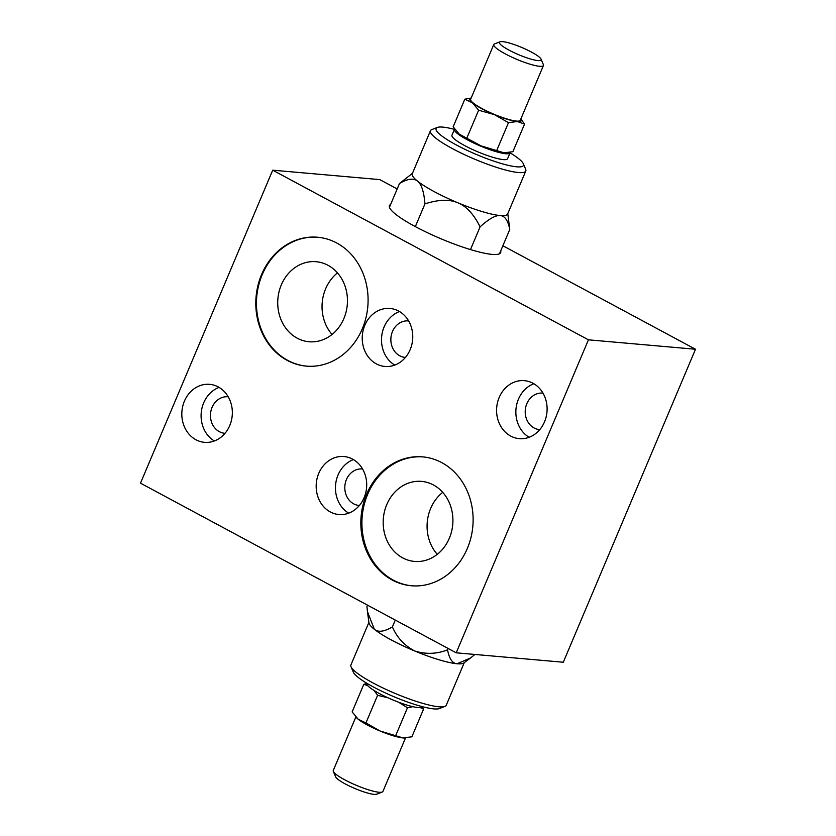 <?xml version="1.0" encoding="UTF-8"?>
<svg xmlns="http://www.w3.org/2000/svg" width="836" height="836" viewBox="0 0 836 836"><rect width="100%" height="100%" fill="white"/><g stroke="black" fill="none" stroke-linecap="round" stroke-linejoin="round"><path stroke-width="1.25" d="M140.5 483.166L272.703 170.178L588.429 339.824L456.216 652.812L140.5 483.166M397.184 188.957L379.784 179.604L272.703 170.178M588.429 339.824L695.5 349.249L563.297 662.237L456.216 652.812M500.68 250.957A60.38 10.492 -157.1 0 1 500.68 252.608A60.38 10.492 -157.1 0 1 440.98 238.782A60.38 10.492 -157.1 0 1 389.44 205.625A60.38 10.492 -157.1 0 1 390.631 204.465M695.5 349.249L502.875 245.753M442.725 492.352A40.17 34.83 -85 0 0 437.27 554.331M402.659 557.852A40.17 34.83 -85 0 0 414.531 561.426A40.17 34.83 -85 0 0 452.746 524.465A40.17 34.83 -85 0 0 421.574 481.39A40.17 34.83 -85 0 0 384.529 511.318A40.17 34.83 -85 0 0 402.659 557.852M423.183 456.926A64.685 56.075 -85 0 0 364.005 505.456A64.685 56.075 -85 0 0 393.265 580.1A64.685 56.075 -85 0 0 411.845 585.806M392.188 580.006A64.685 56.075 95 0 1 363.002 505.069A64.685 56.075 95 0 1 422.65 456.874A64.685 56.075 95 0 1 472.842 526.231A64.685 56.075 95 0 1 411.302 585.754A64.685 56.075 95 0 1 392.188 580.006M337.462 272.891A40.17 34.83 -85 0 0 332.038 334.473M297.198 338.172A40.17 34.83 -85 0 0 309.069 341.746A40.17 34.83 -85 0 0 347.285 304.785A40.17 34.83 -85 0 0 316.112 261.71A40.17 34.83 -85 0 0 279.067 291.639A40.17 34.83 -85 0 0 297.198 338.172M317.941 237.267A64.685 56.075 -85 0 0 258.575 285.661A64.685 56.075 -85 0 0 287.803 360.41A64.685 56.075 -85 0 0 306.593 366.137M287.156 360.358A64.685 56.075 95 0 1 257.969 285.421A64.685 56.075 95 0 1 317.617 237.236A64.685 56.075 95 0 1 367.809 306.593A64.685 56.075 95 0 1 306.279 366.116A64.685 56.075 95 0 1 287.156 360.358M376.336 363.869A29.114 25.237 95 0 1 363.2 330.157A29.114 25.237 95 0 1 390.046 308.463A29.114 25.237 95 0 1 412.629 339.677A29.114 25.237 95 0 1 384.936 366.461A29.114 25.237 95 0 1 376.336 363.869M195.927 439.746A29.114 25.237 95 0 1 182.791 406.024A29.114 25.237 95 0 1 209.637 384.341A29.114 25.237 95 0 1 232.22 415.555A29.114 25.237 95 0 1 204.527 442.338A29.114 25.237 95 0 1 195.927 439.746M510.691 436.068A29.114 25.237 95 0 1 497.556 402.346A29.114 25.237 95 0 1 524.391 380.662A29.114 25.237 95 0 1 546.984 411.866A29.114 25.237 95 0 1 519.292 438.649A29.114 25.237 95 0 1 510.691 436.068M330.283 511.935A29.114 25.237 95 0 1 317.147 478.213A29.114 25.237 95 0 1 343.983 456.529A29.114 25.237 95 0 1 366.576 487.743A29.114 25.237 95 0 1 338.883 514.527A29.114 25.237 95 0 1 330.283 511.935M408.626 320.93A18.329 15.884 -85 0 0 408.376 320.909A18.329 15.884 -85 0 0 391.467 334.557A18.329 15.884 -85 0 0 399.744 355.791A18.329 15.884 -85 0 0 405.157 357.421A18.329 15.884 -85 0 0 405.418 357.442M399.483 311.535A29.114 25.237 -85 0 0 381.624 336.95A29.114 25.237 -85 0 0 394.77 365.092M228.218 396.797A18.329 15.884 -85 0 0 227.967 396.776A18.329 15.884 -85 0 0 211.059 410.424A18.329 15.884 -85 0 0 219.335 431.658A18.329 15.884 -85 0 0 224.748 433.288A18.329 15.884 -85 0 0 225.009 433.309M219.074 387.402A29.114 25.237 -85 0 0 201.215 412.817A29.114 25.237 -85 0 0 214.361 440.969M542.982 393.119A18.329 15.884 -85 0 0 542.721 393.098A18.329 15.884 -85 0 0 525.823 406.745A18.329 15.884 -85 0 0 534.089 427.98A18.329 15.884 -85 0 0 539.513 429.61A18.329 15.884 -85 0 0 539.763 429.631M533.838 383.724A29.114 25.237 -85 0 0 515.979 409.138A29.114 25.237 -85 0 0 529.125 437.291M362.573 468.986A18.329 15.884 -85 0 0 362.312 468.965A18.329 15.884 -85 0 0 345.414 482.623A18.329 15.884 -85 0 0 353.68 503.847A18.329 15.884 -85 0 0 359.104 505.477A18.329 15.884 -85 0 0 359.355 505.498M353.429 459.591A29.114 25.237 -85 0 0 335.57 485.005A29.114 25.237 -85 0 0 348.716 513.158M395.282 620.061L392.397 626.895C396.975 637.554 404.394 645.57 414.656 650.962C425.712 654.452 436.674 654.086 447.532 649.865C449.266 658.81 452.443 663.439 457.062 663.753L470.511 657.995L474.942 654.452M448.127 648.464L447.532 649.865M367.516 605.149L366.931 606.549L367.485 611.743L374.35 629.299C378.238 632.538 384.257 631.734 392.397 626.895M470.511 657.995L463.823 662.969A51.748 8.987 -157.1 0 1 457.062 663.753A51.748 8.987 -157.1 0 1 414.656 650.962A51.748 8.987 -157.1 0 1 374.35 629.299A51.748 8.987 -157.1 0 1 368.969 622.904L367.485 611.743M351.036 666.762L353.346 672.207A47.443 8.245 22.9 0 0 386.859 693.619A47.443 8.245 22.9 0 0 433.874 708.886A47.443 8.245 22.9 0 0 439.37 708.552L444.877 706.41A51.748 8.987 -157.1 0 1 438.879 706.786A51.748 8.987 -157.1 0 1 387.601 690.128A51.748 8.987 -157.1 0 1 351.036 666.762A51.748 8.987 -157.1 0 1 350.901 664.986L368.906 622.381M464.252 662.655L446.246 705.26A51.748 8.987 -157.1 0 1 444.877 706.41M404.478 738A28.027 4.87 -157.1 0 1 404.405 738A28.027 4.87 -157.1 0 1 403.056 737.937A28.027 4.87 -157.1 0 1 380.087 731.009A28.027 4.87 -157.1 0 1 358.247 719.273A28.027 4.87 -157.1 0 1 356.606 717.81A28.027 4.87 -157.1 0 1 356.491 717.696M387.82 697.726L377.6 695.322L365.928 722.952L380.087 731.009L403.056 737.937L411.866 736.809L423.538 709.179L420.33 707.569M412.859 706.671L407.466 707.768L395.794 735.398M407.466 707.768L398.594 702.209M367.756 685.677L363.796 684.308L352.134 711.927L358.247 719.273L365.928 722.952M377.6 695.322L374.11 690.505M363.796 684.308L366.565 683.618M333.324 771.419L335.633 776.853A22.645 3.929 22.9 0 0 345.195 783.896A22.645 3.929 22.9 0 0 376.691 794.2L382.209 792.058A26.951 4.682 -157.1 0 1 344.704 779.8A26.951 4.682 -157.1 0 1 333.324 771.419A26.951 4.682 -157.1 0 1 333.261 770.489L355.843 717.006M405.512 737.969L382.919 791.462A26.951 4.682 -157.1 0 1 382.209 792.058M422.065 706.932L423.538 709.179M366.638 683.148L366.638 683.158A30.19 5.246 22.9 0 0 379.45 693.587A30.19 5.246 22.9 0 0 422.253 706.65L422.253 706.65M507.786 213.619L509.761 229.451C508.037 220.505 504.86 215.876 500.241 215.563C495.696 215.071 488.976 218.833 480.094 226.838C473.803 214.256 466.383 206.231 457.835 202.782C449.35 199.146 438.388 199.511 424.949 203.879C423.967 191.757 421.501 184.171 417.53 181.119C413.632 177.89 407.613 178.695 399.483 183.523L412.441 173.345M499.489 253.768L509.761 229.451M415.335 226.619L424.949 203.879M470.48 249.588L480.094 226.838M389.44 207.286L399.483 183.523M437.322 127.448L431.804 129.59A51.748 8.987 22.9 0 0 430.446 130.74L412.263 173.773A51.748 8.987 22.9 0 0 417.53 181.119A51.748 8.987 22.9 0 0 457.835 202.782A51.748 8.987 22.9 0 0 500.241 215.563A51.748 8.987 22.9 0 0 507.609 214.047L525.781 171.014A51.748 8.987 22.9 0 0 525.656 169.238L523.346 163.793A47.443 8.245 -157.1 0 1 516.711 166.813A47.443 8.245 -157.1 0 1 462.339 148.045A47.443 8.245 -157.1 0 1 437.322 127.448A47.443 8.245 -157.1 0 1 454.429 129.361A30.19 5.246 -157.1 0 1 454.617 129.068M510.127 152.382A30.19 5.246 -157.1 0 1 510.054 152.842A30.19 5.246 -157.1 0 1 480.198 145.924A30.19 5.246 -157.1 0 1 454.439 129.35L451.952 135.213A30.19 5.246 22.9 0 0 477.722 151.797A30.19 5.246 22.9 0 0 507.577 158.704L510.054 152.842A47.443 8.245 -157.1 0 1 523.346 163.793M430.446 130.74A51.748 8.987 22.9 0 0 463.06 153.981A51.748 8.987 22.9 0 0 518.414 172.529A51.748 8.987 22.9 0 0 525.781 171.014M543.431 65.511L520.295 120.279A26.951 4.682 -157.1 0 1 493.648 114.114A26.951 4.682 -157.1 0 1 470.637 99.306L493.773 44.538A26.951 4.682 22.9 0 0 516.784 59.335A26.951 4.682 22.9 0 0 543.431 65.511A26.951 4.682 22.9 0 0 543.358 64.581L541.049 59.147A22.645 3.929 -157.1 0 1 518.728 54.737A22.645 3.929 -157.1 0 1 499.991 41.8A22.645 3.929 -157.1 0 1 531.497 52.104A22.645 3.929 -157.1 0 1 541.049 59.147M471.159 98.073A28.027 4.87 22.9 0 0 472.497 102.87A28.027 4.87 22.9 0 0 494.327 114.595A28.027 4.87 22.9 0 0 517.296 121.523A28.027 4.87 22.9 0 0 520.818 119.046M520.838 118.994L524.559 124.073L517.296 121.523L508.487 122.652L494.327 114.595L478.62 110.216L472.497 102.87L464.826 99.191L471.18 98.031M464.826 99.191L453.154 126.821L459.277 134.168L481.108 145.892L504.077 152.821L512.886 151.692L524.559 124.073M499.991 41.8L494.484 43.942A26.951 4.682 22.9 0 0 493.773 44.538M496.814 150.281L508.487 122.652M466.948 137.846L478.62 110.216M505.498 152.883A28.027 4.87 -157.1 0 1 505.435 152.883A28.027 4.87 -157.1 0 1 504.077 152.821A28.027 4.87 -157.1 0 1 481.108 145.892A28.027 4.87 -157.1 0 1 459.277 134.168A28.027 4.87 -157.1 0 1 457.626 132.694A28.027 4.87 -157.1 0 1 457.511 132.579"/></g></svg>
